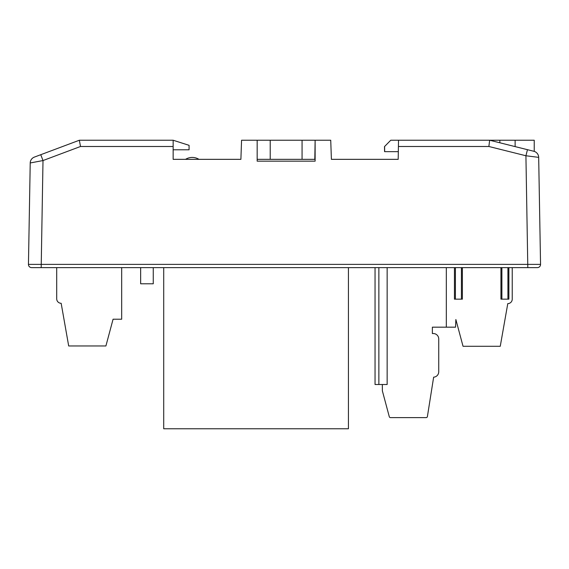 <?xml version="1.0" encoding="UTF-8"?>
<svg xmlns="http://www.w3.org/2000/svg" width="569" height="569" viewBox="0 0 569 569"><rect width="100%" height="100%" fill="white"/><g stroke="black" fill="none" stroke-linecap="round" stroke-linejoin="round"><path stroke-width="0.85" d="M302.068 159.341L270.218 159.341L270.218 140.237L302.068 140.237L302.068 159.341L314.806 159.341L315.126 140.237L315.126 161.155L257.167 161.155L257.167 140.237L241.562 140.237L240.893 159.341L173.147 159.341L173.147 146.489L80.506 146.489L79.347 140.237L173.147 140.237L173.147 146.489M257.167 159.341L270.218 159.341M539.384 197.557L538.679 157.357L525.92 155.757L488.871 146.489L398.414 146.489L398.186 159.341L331.4 159.341L330.731 140.237L315.126 140.237M515.13 146.603L515.13 140.237L398.52 140.237L489.653 140.237L533.857 151.283A6.373 6.373 0 0 1 538.679 157.357L540.55 264.379A3.186 3.186 0 0 1 537.364 267.622L31.636 267.622A3.186 3.186 0 0 1 28.45 264.379L30.221 162.962L28.45 264.379L540.55 264.379M173.147 149.789L189.072 149.789L189.072 145.33L173.147 140.237M79.347 140.237L34.353 157.108L79.347 140.237M515.13 140.237L534.234 140.237L534.234 151.39M390.754 140.237L384.495 146.603L390.754 140.237M398.414 146.489L398.52 140.237L390.853 140.237M257.167 140.237L257.167 149.597M198.965 159.341A12.738 12.738 0 0 0 185.544 159.341M80.506 146.489L43.002 160.558L30.221 162.962A6.373 6.373 0 0 1 34.353 157.108M41.188 267.622L43.002 160.558L40.762 154.704M527.812 267.622L525.92 155.757L527.463 149.69L489.653 140.237L488.871 146.489M398.321 151.653L384.58 151.653L384.495 146.603M499.845 140.237L499.845 142.783M384.687 151.653L384.601 146.603M446.316 267.622L446.316 327.175L432.369 327.175L432.369 333.541L433.322 333.541A5.413 5.413 0 0 1 438.735 338.96L438.735 371.763A5.413 5.413 0 0 1 433.642 377.176L427.404 416.544A1.273 1.273 0 0 1 426.145 417.618L390.512 417.618A1.273 1.273 0 0 1 389.281 416.679L382.368 390.867L382.325 384.502M446.316 327.175L455.549 327.175L455.869 319.529L463.038 346.286L500.258 346.286L507.783 303.611A4.46 4.46 0 0 0 512.235 299.152L512.235 267.622M378.862 267.622L378.862 384.502L387.148 384.502L387.148 267.622M378.862 384.502L375.042 384.502L375.042 267.622L375.042 384.502M454.446 267.622L454.446 299.152L462.377 299.152L462.341 267.622M500.94 267.622L500.94 299.152L508.878 299.152L508.842 267.622M348.427 267.622L348.427 428.763L163.716 428.763L163.716 267.622M121.674 267.622L121.674 319.216L113.075 319.216L105.905 345.966L68.685 345.966L61.16 303.291A4.46 4.46 0 0 1 56.708 298.832L56.708 267.622M140.65 267.622L140.65 283.782L153.26 283.782L153.26 267.622M314.806 140.237L302.068 140.237M270.218 140.237L257.48 140.237M538.679 157.357A6.373 6.373 0 0 0 533.857 151.283M507.918 267.622L507.918 299.152M501.894 299.152L501.894 267.622M461.423 267.622L461.423 299.152M455.399 299.152L455.399 267.622M508.878 299.152L508.878 267.622M462.377 299.152L462.377 267.622"/></g></svg>
